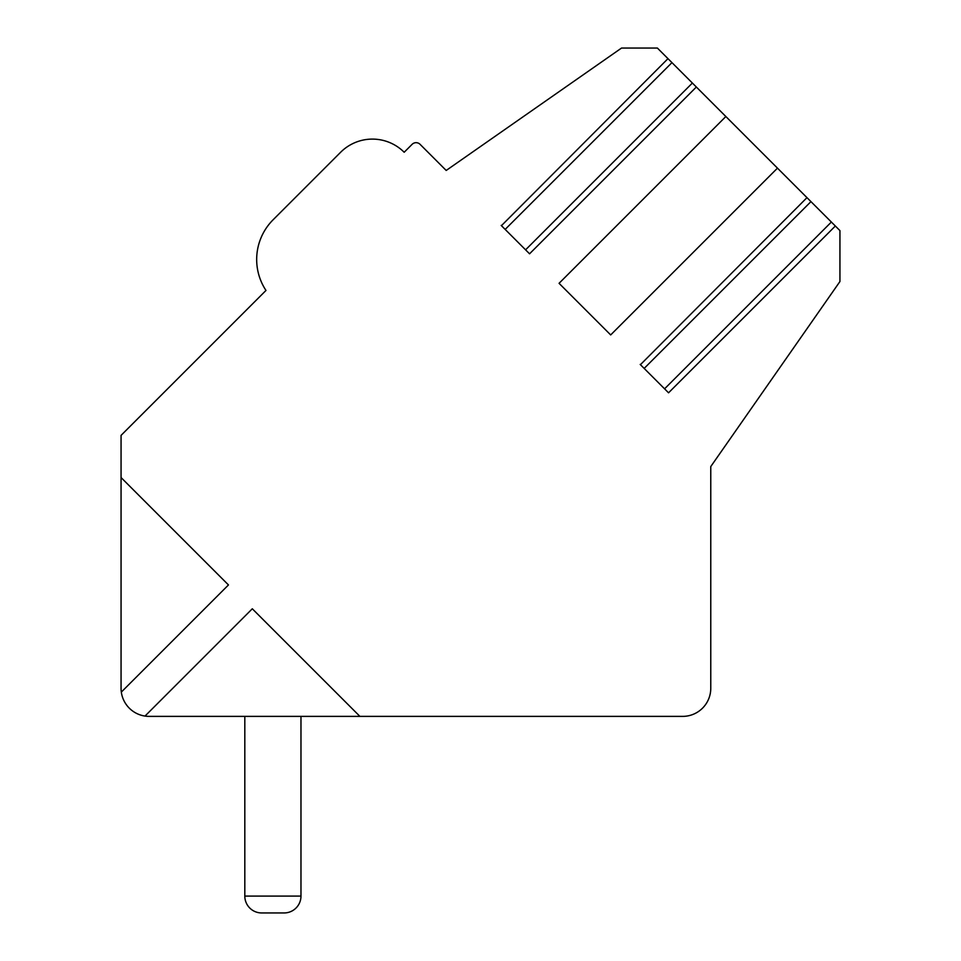 <?xml version="1.0" encoding="UTF-8"?>
<svg xmlns="http://www.w3.org/2000/svg" width="961" height="961" viewBox="0 0 961 961"><rect width="100%" height="100%" fill="white"/><g stroke="black" fill="none" stroke-linecap="round" stroke-linejoin="round"><path stroke-width="1.44" d="M725.855 116.521L559.062 283.315L610.679 334.933L777.473 168.139L696.353 87.019L692.376 83.042L525.583 249.836L529.559 253.812L696.353 87.019M807.216 197.882L777.473 168.139M121.314 692.1L228.466 584.949L121.062 477.545L121.062 688.304A28.085 28.085 0 0 0 149.147 716.377L682.682 716.377A28.085 28.085 0 0 0 710.768 688.304L710.768 466.565L839.938 281.525L839.938 230.604L831.373 222.039L664.58 388.833L668.556 392.809L835.349 226.015M359.907 716.377L252.299 608.781L145.003 716.077M668.219 58.885L657.384 48.05L621.539 48.05L446.204 170.457L420.065 144.318A5.622 5.622 0 0 0 412.125 144.318L404.173 152.258A44.927 44.927 0 0 0 340.638 152.258L273.128 219.769A56.158 56.158 0 0 0 265.981 290.45L121.062 435.381L121.062 477.545M501.426 225.679L667.979 58.645L692.376 83.042M640.422 364.675L806.976 197.642L831.373 222.039M501.186 225.439L525.583 249.836M640.182 364.435L664.58 388.833M340.638 152.258L273.128 219.769A56.158 56.158 0 0 0 265.981 290.45L138.108 418.335M273.128 219.769A56.158 56.158 0 0 0 265.981 290.45M536.358 716.377L682.682 716.377M300.973 896.096A16.854 16.854 0 0 1 284.132 912.95L261.656 912.95L284.132 912.95A16.854 16.854 0 0 0 300.973 896.096A16.854 16.854 0 0 1 284.132 912.95L261.656 912.95L284.132 912.95A16.854 16.854 0 0 0 300.973 896.096A16.854 16.854 0 0 1 284.132 912.95L261.656 912.95L284.132 912.95A16.854 16.854 0 0 0 300.973 896.096A16.854 16.854 0 0 1 284.132 912.95L261.656 912.95A16.854 16.854 0 0 1 244.815 896.096L300.973 896.096L300.973 716.377M244.815 716.377L244.815 896.096M710.768 688.304L710.768 466.565M671.955 62.621L505.162 229.415M810.952 201.618L644.158 368.411"/></g></svg>
